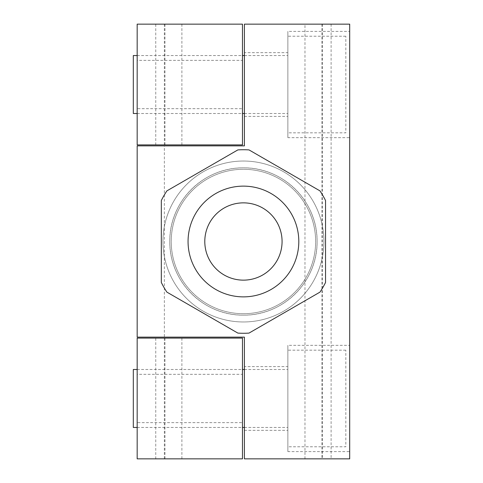 <?xml version="1.0" encoding="UTF-8"?>
<svg xmlns="http://www.w3.org/2000/svg" width="483" height="483" viewBox="0 0 483 483"><rect width="100%" height="100%" fill="white"/><g stroke="black" fill="none" stroke-linecap="round" stroke-linejoin="round"><path stroke-width="0.36" stroke-dasharray="2.42 1.81" d="M137.172 145.866L164.359 145.866L164.359 337.134L137.172 337.134L137.172 145.866M331.103 24.15L331.103 458.85L349.692 458.85L349.692 24.15L304.972 24.15L304.972 458.85L322.505 458.85L244.398 458.85L244.398 337.134L164.359 337.134M244.398 366.597L244.398 430.353L244.398 366.597L287.868 366.597L287.868 430.353L287.868 366.597M349.692 345.345L349.692 451.605L349.692 345.345L287.868 345.345L287.868 451.605L349.692 451.605M287.868 451.605L287.868 345.345M304.972 24.15L244.398 24.15L244.398 145.866L164.359 145.866M244.398 52.647L244.398 116.403L244.398 52.647L287.868 52.647L287.868 116.403L287.868 52.647M349.692 31.395L349.692 137.655L349.692 31.395L287.868 31.395L287.868 137.655L349.692 137.655M287.868 137.655L287.868 31.395M244.398 116.403L287.868 116.403M243.432 315.158A73.657 73.657 0 0 0 317.09 241.5A73.657 73.657 0 0 0 243.432 167.843A73.657 73.657 0 0 0 169.774 241.5A73.657 73.657 0 0 0 243.432 315.158C283.618 315.61 317.566 281.396 317.09 241.572C317.591 201.423 283.497 167.402 243.432 167.843C203.198 167.438 169.346 201.538 169.774 241.415C169.328 281.474 203.132 315.556 243.432 315.158M322.505 24.15L322.505 458.85M321.907 24.15L321.907 458.85L304.972 458.85M331.103 458.85L321.907 458.85M244.398 430.353L287.868 430.353M137.172 422.625L137.172 374.325L137.172 422.625L242.466 422.625L242.466 374.325L137.172 374.325M155.761 338.1L242.466 338.1L242.466 458.85L137.172 458.85L137.172 338.1L155.761 338.1L155.761 458.85M181.892 338.1L181.892 458.85M164.359 338.1L164.359 458.85M242.466 374.325L242.466 422.625M164.957 338.1L164.957 458.85M133.308 369.495L133.308 427.455M137.172 427.455L242.466 427.455M244.398 427.455L287.868 427.455L287.868 369.495L287.868 427.455M137.172 369.495L242.466 369.495M244.398 369.495L287.868 369.495M287.868 446.775L287.868 350.175L287.868 446.775L345.828 446.775L345.828 350.175L345.828 446.775M345.828 350.175L287.868 350.175M133.308 55.545L133.308 113.505M137.172 113.505L242.466 113.505M244.398 113.505L287.868 113.505L287.868 55.545L287.868 113.505M137.172 55.545L242.466 55.545M244.398 55.545L287.868 55.545M287.868 132.825L287.868 36.225L287.868 132.825L345.828 132.825L345.828 36.225L345.828 132.825M345.828 36.225L287.868 36.225M325.542 200.517L325.542 282.483A91.77 91.77 0 0 1 319.981 292.118L248.993 333.101A91.77 91.77 0 0 1 237.871 333.101L166.883 292.118A91.77 91.77 0 0 1 161.322 282.483L161.322 200.517A91.77 91.77 0 0 1 166.883 190.882L237.871 149.899A91.77 91.77 0 0 1 248.993 149.899L319.981 190.882A91.77 91.77 0 0 1 325.542 200.517M243.432 313.709A72.209 72.209 0 0 0 315.64 241.5A72.209 72.209 0 0 0 243.432 169.291A72.209 72.209 0 0 0 171.224 241.5A72.209 72.209 0 0 0 243.432 313.709A72.209 72.209 0 0 0 315.64 241.5A72.209 72.209 0 0 0 243.432 169.291A72.209 72.209 0 0 0 171.224 241.5A72.209 72.209 0 0 0 243.432 313.709M243.432 202.86A38.64 38.64 0 0 0 204.792 241.5A38.64 38.64 0 0 0 243.432 280.14A38.64 38.64 0 0 0 282.072 241.5A38.64 38.64 0 0 0 243.432 202.86M243.432 161.032A80.468 80.468 0 0 0 162.964 241.5A80.468 80.468 0 0 0 243.432 321.968A80.468 80.468 0 0 0 323.9 241.5A80.468 80.468 0 0 0 243.432 161.032A80.468 80.468 0 0 0 162.964 241.5A80.468 80.468 0 0 0 243.432 321.968A80.468 80.468 0 0 0 323.9 241.5A80.468 80.468 0 0 0 243.432 161.032M137.172 108.675L137.172 60.375L137.172 108.675L242.466 108.675L242.466 60.375L137.172 60.375M155.761 24.15L242.466 24.15L242.466 144.9L137.172 144.9L137.172 24.15L155.761 24.15L155.761 144.9M181.892 24.15L181.892 144.9M164.359 24.15L164.359 144.9M242.466 60.375L242.466 108.675M164.957 24.15L164.957 144.9"/><path stroke-width="0.72" d="M137.172 337.134L244.398 337.134L244.398 458.85L349.692 458.85L349.692 24.15L244.398 24.15L244.398 145.866L137.172 145.866L137.172 337.134M137.172 458.85L242.466 458.85L242.466 338.1L137.172 338.1L137.172 458.85M137.172 427.455L133.308 427.455L133.308 369.495L137.172 369.495M242.466 427.455L244.398 427.455M242.466 369.495L244.398 369.495M137.172 113.505L133.308 113.505L133.308 55.545L137.172 55.545M242.466 113.505L244.398 113.505M242.466 55.545L244.398 55.545M325.542 200.517L325.542 282.483A91.77 91.77 0 0 1 319.981 292.118L248.993 333.101A91.77 91.77 0 0 1 237.871 333.101L166.883 292.118A91.77 91.77 0 0 1 161.322 282.483L161.322 200.517A91.77 91.77 0 0 1 166.883 190.882L237.871 149.899A91.77 91.77 0 0 1 248.993 149.899L319.981 190.882A91.77 91.77 0 0 1 325.542 200.517M243.432 186.13A55.37 55.37 0 0 0 188.062 241.5A55.37 55.37 0 0 0 243.432 296.87A55.37 55.37 0 0 0 298.802 241.5A55.37 55.37 0 0 0 243.432 186.13M243.432 202.86A38.64 38.64 0 0 0 204.792 241.5A38.64 38.64 0 0 0 243.432 280.14A38.64 38.64 0 0 0 282.072 241.5A38.64 38.64 0 0 0 243.432 202.86M137.172 144.9L242.466 144.9L242.466 24.15L137.172 24.15L137.172 144.9"/></g></svg>
